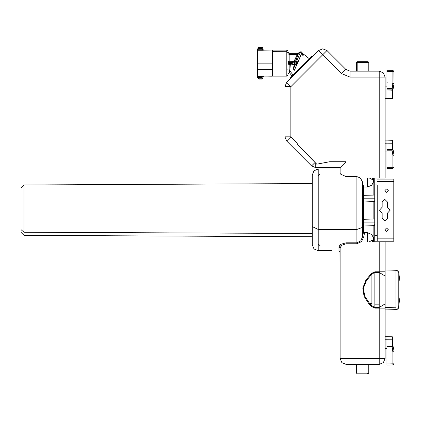 <?xml version="1.0" encoding="UTF-8"?>
<svg xmlns="http://www.w3.org/2000/svg" width="421" height="421" viewBox="0 0 421 421"><rect width="100%" height="100%" fill="white"/><g stroke="black" fill="none" stroke-linecap="round" stroke-linejoin="round"><path stroke-width="0.63" d="M396.766 289.958L398.492 289.958L396.766 289.958M398.282 308.44L396.766 309.346M357.861 373.837L367.37 373.837L357.197 373.837L356.429 373.069L368.801 373.069L356.429 373.069L356.429 364.365M368.801 364.365L368.801 373.069L368.033 373.837L367.37 373.837L368.043 373.069L367.37 373.837M392.867 345.999L392.867 340.073L392.946 346.188L392.283 346.204L392.283 336.758L392.283 346.204L392.867 345.999L392.867 345.094L392.877 345.599M392.867 343.915L392.867 341.252M385.11 336.679L386.946 336.663L386.946 346.215L386.946 336.663L392.283 336.758L392.867 337.347L392.867 340.073L392.283 339.789L392.867 340.073M386.946 364.923L386.946 363.933L394.051 363.791L392.888 363.828L392.888 364.975L386.946 365.075L392.888 364.975L386.946 365.075L392.888 364.975L394.051 363.791L394.051 351.756L394.051 363.791L392.888 364.975L392.888 363.828L386.946 363.933L386.946 365.075L386.946 346.215L386.946 346.725L392.146 346.762L392.283 346.204L392.146 346.762L392.946 346.188L392.025 346.715M392.925 346.004L393.698 348.888L392.567 349.219L392.888 351.793L392.888 363.828L392.888 351.793L394.051 351.756L393.698 348.888L394.051 351.756L392.888 351.793L391.94 346.693L386.946 346.725L386.946 346.43L386.946 348.504L385.11 348.488M396.766 270.566L398.371 271.65L398.808 272.85L398.808 307.062L398.808 272.85L399.95 281.533L399.95 298.378L399.95 282.565M399.95 297.347L398.371 308.261M385.11 309.93L395.956 309.63L395.956 270.282L395.956 309.63L397.356 309.235M374.753 241.238L374.753 235.318L374.753 241.949L374.753 241.238L377.237 241.238L377.237 235.318L377.237 241.238L374.753 241.238M377.237 184.998L377.237 235.318L374.753 235.318L374.753 179.083L374.753 184.998L377.237 184.998L374.753 184.998L374.753 235.318L377.237 235.318L377.237 184.998M260.757 47.21L260.167 47.21L260.757 47.21M261.646 47.21L258.541 47.31L262.536 47.484L258.389 47.484L262.536 47.484L262.536 48.336L258.389 48.336L258.389 47.484L259.278 47.21M260.167 79.059L260.757 79.059L260.167 79.059M259.278 79.059L262.383 78.959L258.389 78.785L262.536 78.785L258.389 78.785L258.389 77.932L262.536 77.932L262.536 78.785L261.646 79.059M258.641 48.336L258.773 47.31L259.92 47.168L258.773 47.31L258.389 48.336L262.283 48.336M262.283 77.932L262.151 78.959L260.936 79.106L262.151 78.959L262.536 77.932L258.641 77.932M262.388 49.473L262.583 49.246L261.804 49.262L262.946 50.236L257.505 50.236L257.505 49.941L257.505 76.327L257.505 50.236L262.946 50.236L262.388 49.473M261.294 77.396L260.104 77.696L260.104 77.359L261.699 77.401L261.804 77.011L261.699 77.401L262.104 77.332L263.525 76.18M257.505 48.968L261.699 48.868L262.583 49.246L257.505 48.868L257.505 49.262L257.505 48.868L259.573 48.868M259.31 77.932L259.31 77.401L260.104 77.359L257.505 77.401L257.505 77.011L257.505 77.401L261.804 77.306L257.505 77.306M263.335 76.217L262.946 76.038L262.946 76.327L263.578 76.185L262.583 77.022M259.636 48.873L260.82 48.573L260.82 48.91L261.699 48.868L263.767 50.152L272.303 50.052L272.303 76.217L263.767 76.122L262.388 76.796L263.109 76.28M272.303 69.407L257.505 69.407L272.303 69.407L272.303 50.062L272.303 50.999L272.598 50.999L272.598 50.11L272.598 76.138L272.598 75.27L272.303 75.27M287.99 53.525L289.174 54.562L289.174 53.367L289.174 54.562L287.99 53.525L287.99 52.199L287.99 61.598L289.174 61.671L289.174 62.176L289.174 54.562L289.038 61.671M291.748 62.129L291.311 62.176L291.311 61.671L289.174 61.671L291.311 61.671L291.406 62.171M292.121 76.122L289.585 72.901L290.306 65.229L291.437 64.097L290.306 65.229L289.585 72.901L289.174 72.901L289.174 64.597L289.174 72.901L287.99 74.085L287.99 74.97L287.99 64.455L287.99 74.975L286.959 76.148L272.598 76.159L272.598 50.11L286.806 50.11L286.806 76.159L286.806 50.11L286.959 76.148L286.959 50.12L287.99 51.294L287.99 61.813L287.99 52.746L286.959 51.715L272.598 51.704L286.959 51.715L287.99 52.746L287.99 61.598L287.99 51.294M291.332 62.176L290.358 62.197L290.358 62.771L288.522 62.771L288.522 63.497L288.58 62.303L287.99 61.598L288.58 62.303L288.985 62.176M288.553 62.492L287.953 62.755L287.99 61.813L287.953 62.755L288.522 62.771L287.953 62.755L287.953 63.534M295.531 60.003L296.8 58.735L295.737 61.103L295.089 61.461L293.963 61.571L296.8 58.735L293.963 61.571L294.695 61.487L291.311 62.197L288.58 62.192L287.99 61.598L288.58 62.197L287.99 61.598L289.174 61.671M288.743 62.176L291.311 62.176L294.005 61.529L291.9 62.097L291.748 61.619L291.311 61.671L291.748 61.619L291.911 62.124L294.795 61.487L294.5 62.034L296.452 62.082L297.331 62.555L297.826 62.229L297.331 62.555L296.452 62.082L294.5 62.034L294.5 64.218L294.5 62.034L295.121 61.492L294.821 62.04L295.121 61.492L294.695 61.461L296.616 61.061L296.452 62.082L296.452 61.492L295.089 61.461L296.452 61.492L295.121 61.492L295.121 62.082L295.121 61.492L296.452 61.492L296.626 61.061L295.737 61.103L296.721 58.808M288.764 64.092L291.911 64.15L288.58 64.081L287.99 64.671L288.58 64.071L289.174 64.097L289.174 64.597L289.174 64.097L288.58 64.071L291.311 64.071L291.243 63.497L293.916 64.166L291.243 63.497L291.311 64.071L291.243 63.497L290.358 63.497L291.243 63.497L290.358 63.497L290.358 64.071L290.358 63.497L288.522 63.503L290.358 63.497L290.358 62.771L290.358 64.071L288.58 63.971L287.99 64.666L287.953 63.513L288.522 63.497L287.953 63.513L287.99 64.455L288.553 63.776M294.821 64.213L294.5 64.218L295.116 64.766L295.695 64.766L294.842 64.766L295.116 64.171L295.116 64.766L294.821 64.213L294.821 62.04L294.821 64.213L295.116 64.171L294.816 64.176M301.994 51.936L300.536 51.825L296.716 61.061L300.536 51.825L301.994 51.936L297.915 62.392L302.146 52.183M296.6 64.171L296.6 64.766L296.6 64.171L295.116 64.171L295.121 62.082L295.116 64.171L296.6 64.171M296.689 61.508L296.726 61.061L297.91 62.397L297.673 62.976L297.358 62.845L297.673 62.976L296.963 64.687L294.795 64.766L294.5 64.218L293.916 64.166L294.632 64.771L294.016 64.697L291.911 64.15L291.948 63.597L291.911 64.15L290.358 64.071M291.948 63.597L293.916 64.166L294.016 64.697L293.916 64.166L294.5 64.218L294.963 65.318L293.179 69.623L294.047 65.292L293.474 64.576L291.369 64.097M294.237 64.745L294.705 65.344L294.016 64.702L294.795 64.766L294.963 65.318L294.795 64.766L295.037 65.276L295.705 64.96L295.037 65.276L294.842 64.766L296.684 64.76L294.405 70.254L296.816 64.739M301.362 54.167L302.331 53.204L301.294 54.241L302.331 53.204L302.81 53.578L302.257 54.977L303.094 55.535L302.257 54.977L302.81 53.578L309.44 58.803M290.653 77.585L312.319 55.925L290.653 77.585L291.053 78.08L290.653 77.585M310.903 57.335L312.308 55.93L312.819 56.314M356.429 71.165L356.429 62.461L368.801 62.461L356.429 62.461L357.197 61.692L368.033 61.692L368.801 62.461L368.801 71.165M367.37 61.692L357.861 61.692L357.187 62.461L357.187 71.165L357.187 62.461L357.861 61.692M21.05 232.371L23.997 235.334L23.997 232.25L23.997 235.334L312.298 236.76M21.05 190.666L21.05 232.345L21.05 190.666M312.298 183.556L23.997 184.987L23.997 232.25L23.997 184.987L21.05 187.945M392.867 89.91L392.867 91.441L392.946 89.163L393.698 86.463L393.167 86.294M392.867 95.283L392.867 89.352L392.64 98.472L392.283 98.598L392.283 89.978L392.283 98.598L386.946 98.693L386.946 89.931L386.946 98.693L385.11 98.677M385.11 86.868L386.946 86.852L386.946 89.931L386.946 89.141L392.283 89.147L392.283 89.978L392.025 88.636M392.867 149.466L392.867 143.54L392.946 149.655L392.146 150.229L392.283 140.225L392.283 149.671L392.867 149.466L391.94 150.16L391.94 149.644L392.283 149.671L391.94 149.644L392.146 150.229L392.946 149.655L392.867 148.56L392.946 149.655M385.11 140.146L386.946 140.13L386.946 149.681L386.946 140.13L392.535 140.282L392.867 140.814L392.867 143.54L392.283 143.256L392.867 143.54M386.946 168.389L386.946 167.4L386.946 168.542L392.888 168.442L386.946 168.542L392.888 168.442L394.051 167.258L394.051 155.223L394.051 167.258L392.888 168.442L392.888 167.295L386.946 167.4L386.946 168.542L386.946 149.681L386.946 150.192L392.025 150.181M386.946 149.681L386.946 150.192L386.946 149.681L391.94 149.644L386.946 149.681L386.946 167.4L394.051 167.258L392.888 167.295L392.888 155.26L391.94 150.16L386.946 150.192L386.946 149.897L386.946 151.97L385.11 151.955M315.729 163.148L315.329 162.738L315.771 163.19L315.771 167.658L315.771 163.19L316.745 164.179L329.68 161.738L346.041 161.738L340.121 167.658L340.121 173.078L340.121 167.658L346.041 161.738L346.041 176.583L340.426 174.047L340.121 173.078L340.426 174.047L346.041 176.583L356.887 176.583L356.887 229.445L356.887 176.583L360.408 178.015L362.607 182.14L362.607 236.718L362.607 182.14L363.57 187.087L363.57 225.614L363.57 187.087L367.349 187.087L371.722 185.24L373.269 182.219L371.722 185.24L367.349 187.087L367.349 178.015L385.11 178.015L379.189 178.015L379.189 77.085L385.11 77.085L379.189 77.085L379.189 71.165L379.189 77.085L350.03 77.085L350.03 71.165L350.03 77.085L341.657 73.617L345.841 69.433L341.657 73.617L322.77 54.73L326.959 50.546L322.77 54.73L318.586 50.546L322.77 54.73L290.837 86.663L286.654 82.479L290.837 86.663L284.917 86.663L290.837 86.663L290.837 136.804L284.917 136.804L290.837 136.804L286.654 140.988L290.837 136.804L296.989 142.951L297.442 144.14L299.315 146.45L315.05 162.459L311.587 165.921L315.061 162.464M318.218 229.445L318.218 169.016L318.218 250.711L318.218 229.445L312.298 226.609L312.298 174.936L312.298 244.79L312.298 226.609L318.218 229.445L356.887 229.445L356.887 242.796L356.887 229.445L318.218 229.445M338.937 246.885L338.937 250.711L338.937 246.885L340.884 244.275L346.041 242.796L340.884 244.275L338.937 246.885L340.121 247.953L338.937 246.885M372.017 179.378L373.269 179.378L372.017 179.378L372.517 178.015L373.906 178.015L373.269 179.378L373.269 182.219L373.269 179.378L373.906 178.015L372.517 178.015L372.017 179.378L369.385 178.015L372.017 179.378M346.041 243.748L346.041 242.796L356.887 242.796L356.887 243.748L361.528 241.586L363.749 236.944L361.528 241.586L356.887 243.748L356.887 242.796L360.755 240.88L362.607 236.718L360.755 240.88L356.887 242.796L346.041 242.796L346.041 243.748L341.741 245.269L340.121 247.958L340.121 251.895L340.121 247.958L341.741 245.269L346.041 243.748L356.887 243.748L346.041 243.748L346.041 357.382L346.041 243.748M369.07 241.949L367.349 241.949L369.07 241.949L372.017 240.349L373.269 240.349L372.017 240.349L369.07 241.949L372.806 241.949L369.07 241.949M312.156 56.977L313.677 55.456M340.121 244.854L340.442 244.585M346.041 358.445L340.121 358.445L346.041 358.445L346.041 364.365L346.041 357.382L346.041 358.445L379.189 358.445L379.189 364.365L379.189 358.445L385.11 358.445L346.041 358.445M315.755 167.658L340.121 167.658L315.755 167.658L311.572 165.921L315.755 167.658L311.572 165.921L307.967 162.317L311.572 165.921M379.189 241.949L385.11 241.949L379.189 241.949L379.189 272.503L379.189 271.808L385.11 271.808L374.858 271.808L371.306 273.471L365.854 280.265L362.818 288.106L364.076 296.284L368.707 303.541L364.076 296.284L362.818 288.106L365.854 280.265L371.306 273.471L371.896 274.039L371.896 303.767L371.896 274.039L366.449 280.639L363.412 288.185L364.665 296.031L369.301 303.046L364.665 296.031L363.412 288.185L366.449 280.639L371.896 274.039L371.306 273.471L374.858 271.808L374.858 272.503L374.858 271.808L379.189 271.808L379.189 241.949L367.349 241.949L379.189 241.949M379.189 308.104L385.11 308.104L379.189 308.104L379.189 307.409L379.189 358.445L379.189 308.104L374.858 308.104L374.858 304.146L374.858 307.409L379.189 307.409L379.189 304.146L379.189 307.409L385.11 303.915L385.11 271.84L385.11 308.067L385.11 303.915L379.189 307.409L374.858 307.409L374.858 308.104L379.189 308.104M316.339 61.166L317.866 59.64M303.652 157.986L286.654 141.003L303.646 157.996L286.654 141.003L284.917 136.82L284.917 86.663L286.654 82.479L318.586 50.546L322.77 48.815L326.959 50.546L322.77 48.815L318.586 50.546L286.654 82.479L284.917 86.663L284.917 136.82L286.654 141.003L311.587 165.921L315.771 167.658M385.11 271.808L385.11 241.949L385.11 271.808M385.11 308.067L385.11 358.445L383.378 362.634L379.189 364.365L383.378 362.634L385.11 358.445L385.11 308.067M374.858 272.503L374.858 304.146L374.858 272.503L371.896 274.039L374.858 272.503L379.189 272.503L379.189 304.146L379.189 272.503L374.858 272.503M371.896 305.872L371.896 303.767L371.896 305.872L374.858 307.409L371.896 305.872L371.306 306.441L374.858 308.104L371.306 306.441L371.896 305.872L369.301 303.046L371.896 305.872M392.767 89.12L392.893 89.694L393.698 86.463L394.051 83.6L394.051 71.565L392.888 70.381L386.946 70.275L386.946 89.141L386.946 88.626L391.94 88.657L392.251 87.41M263.578 50.083L262.946 50.236L263.767 50.152L262.583 49.246L263.578 50.083L257.505 49.941L257.505 49.262L261.804 49.262L257.505 49.262L257.505 49.941L263.578 50.083L262.583 49.246M386.589 231.408L384.873 229.692L386.589 227.977L388.304 229.692L386.589 231.408L388.304 229.692L386.589 227.977L384.873 229.692L386.589 231.408M386.589 188.908L388.304 190.624L386.589 192.339L384.873 190.624L386.589 188.908L384.873 190.624L386.589 192.339L388.304 190.624L386.589 188.908M387.478 202.048L387.478 207.216L390.141 210.158L387.478 213.105L390.141 210.158L387.478 207.216L387.478 202.048L384.815 199.386L382.152 202.048L384.815 199.386L387.478 202.048L384.815 199.386L382.152 202.048L382.152 207.216L379.484 210.158L382.152 213.105L379.484 210.158L382.152 207.216L382.152 202.048M382.152 218.267L382.152 213.105L382.152 218.267L384.815 220.93L387.478 218.267L384.815 220.93L382.152 218.267L384.815 220.93L387.478 218.267L387.478 213.105L387.478 218.267M296.01 63.376L296.694 63.576L296.894 62.892L296.01 62.892L296.694 62.692L296.894 63.376L296.21 63.576L296.01 62.892L296.21 63.576L296.894 63.376L296.01 62.892L296.452 63.134L296.01 62.892L296.01 63.376L296.694 63.576L296.894 62.892M373.269 237.502L371.722 234.481L367.349 232.639L371.722 234.481L373.269 237.502L373.269 240.349L373.269 237.502M379.189 71.165L383.378 72.896L385.11 77.085L383.378 72.896L379.189 71.165L350.03 71.165L379.189 71.165M346.041 364.365L341.852 362.634L340.121 358.445L341.852 362.634L346.041 364.365L379.189 364.365L346.041 364.365M318.218 169.016L320.197 169.016L318.218 169.016L314.034 170.752L312.298 174.936M331.627 250.711L318.218 250.711L314.034 248.974L312.298 244.79M339.947 247.395L340.121 357.382L340.121 249.106M368.043 373.069L368.043 364.365L368.043 373.069M392.704 351.761L392.982 351.756M391.94 346.693L391.94 346.178L386.946 346.215L386.946 346.725L386.946 346.215L391.94 346.178L392.567 349.219L393.698 348.888L392.93 346.041M393.167 349.062L392.672 349.188M394.051 351.756L394.051 363.791M392.867 345.441L393.698 348.888M391.94 346.178L392.283 346.204L391.94 346.178M392.283 339.789L386.946 339.742L392.283 339.789M386.946 346.215L386.946 365.075M386.946 339.742L385.11 339.752L386.946 339.742M385.11 307.488L395.956 307.225L385.11 307.488M393.814 181.446L393.814 238.87L377.237 238.87L393.814 238.87L393.814 241.238L377.237 241.238L393.814 241.238L393.814 181.446L377.237 181.446L393.814 181.446L393.814 179.083L393.814 181.446M373.848 218.888L373.848 201.427L373.848 218.888M373.848 241.659L373.848 225.403L373.848 241.659M374.753 200.649L373.848 201.28L374.753 200.649M374.753 224.625L373.848 225.256L374.753 224.625M377.237 179.083L393.814 179.083L377.237 179.083M373.848 219.036L363.57 219.299L374.753 218.888M374.753 201.427L363.57 201.022L373.848 201.28M374.753 222.146L363.57 222.146L374.753 222.146M374.753 225.403L363.57 224.993L373.848 225.256M363.57 198.17L374.753 198.17L363.57 198.17M373.848 194.918L373.848 178.062L373.848 194.918M374.753 178.015L374.753 179.083L374.753 178.015M373.848 195.06L363.57 195.323L374.753 194.918M260.936 47.168L261.609 47.21L260.936 47.168M259.92 47.168L259.315 47.21L259.92 47.168M261.004 79.101L261.609 79.059L261.004 79.101M261.609 47.21L261.22 47.178M259.762 47.178L259.315 47.21M259.315 79.059L259.704 79.09M261.162 79.095L261.609 79.059M261.615 48.336L261.615 48.868L260.82 48.91L260.82 48.573L260.72 48.894L259.768 48.862M260.736 48.894L260.462 48.894L260.736 48.894M260.82 48.573L259.452 48.704L259.452 48.336L259.31 48.752L260.82 48.573M260.104 77.696L261.478 77.564L261.478 77.932L261.615 77.517L260.104 77.696M261.804 77.011L257.505 77.011L261.804 77.011M257.505 77.011L257.505 76.327L262.946 76.327L257.505 76.327L257.505 77.011M262.999 50.236L263.404 50.22M263.23 76.243L263.578 76.175M262.946 76.038L257.505 76.038L262.946 76.038M272.303 63.134L257.505 63.134L272.303 63.134M272.598 52.483L272.303 52.483L272.598 52.483M272.303 63.729L272.598 63.729L272.303 63.729M272.303 62.545L272.598 62.545L272.303 62.545M288.485 61.655L288.222 61.64M288.153 61.634L288.611 61.661M293.905 61.066L291.748 61.619L293.905 61.066L294.042 61.487L293.905 61.066L293.369 61.203M288.522 62.771L290.358 62.771L290.358 62.197L288.58 62.197L292.079 62.05M297.021 54.951L297.205 54.562L289.174 54.562L297.205 54.562L294.247 61.003L295.995 59.54L294.305 61.008M295.379 58.508L296.173 56.772M287.99 52.183L289.174 53.367L297.763 53.367L296.821 55.383M291.321 62.197L291.895 62.129M287.99 61.813L288.532 62.634M294.29 61.245L294.453 61.024M295.679 61.477L296.416 61.487M294.411 60.629L297.205 54.562L298.252 54.072L295.995 59.54L298.252 54.072L297.205 54.562L297.768 53.367L298.799 52.762L298.252 54.072L298.799 52.762L300.536 51.825M298.542 53.383L298.742 52.893M292.021 62.65L293.969 62.087L291.243 62.771L290.358 62.771L291.243 62.771L291.311 62.197L291.243 62.771L291.948 62.671L291.911 62.124L291.948 62.671L293.969 62.087L294.074 61.561L293.969 62.087L291.948 62.671M288.527 63.613L288.58 63.971L288.522 63.497L287.953 63.513M288.548 63.766L287.99 64.455M294.405 62.034L293.969 62.087L294.695 61.487L293.969 62.087M287.969 64.06L287.953 63.687M286.959 69.376L287.99 68.812L286.959 69.376M296.779 61.524L296.505 61.492M297.531 55.804L297.31 56.34M298.578 53.288L298.368 53.793M296.963 64.697L297.915 62.392L296.968 61.245L296.452 61.492L297.368 61.771L296.826 61.534M290.358 62.771L291.243 62.771M298.642 60.645L294.405 70.254L293.179 69.623L295 65.313L294.353 64.224M289.174 64.597L290.932 64.597L289.174 64.597M297.358 62.845L296.889 63.981L297.358 62.845M296.894 63.376L296.01 62.892M291.243 63.497L291.258 63.855M291.327 64.203L290.306 65.229M291.311 64.097L289.174 64.097L291.311 64.097M294.016 64.702L293.474 64.576L294.016 64.702L294.263 65.318L294.016 64.702L291.911 64.15M294.705 65.344L294.047 65.292L294.705 65.344M297.91 62.397L296.91 64.708M303.652 54.246L303.094 55.535L302.257 54.977L303.094 55.535L303.652 54.246M303.436 54.756L303.588 54.398L303.436 54.756M290.006 71.149L293.179 75.059L290.006 71.149M291.437 64.097L293.474 64.576L294.047 65.292L293.179 69.623L294.405 70.254L298.605 60.724M23.997 232.25L312.298 233.502L23.997 232.25L21.05 229.65L23.997 232.25M392.283 89.978L392.867 90.262L386.946 89.931L392.283 89.978M392.335 89.126L392.714 89.105M392.093 88.615L392.567 86.137L393.698 86.463L392.567 86.137L392.888 83.558L394.051 83.6L392.877 89.752M393.882 71.544L394.051 83.6L394.051 71.565L392.888 71.523L394.051 71.565L392.888 70.381L392.888 83.558L392.888 70.381L386.946 70.275L386.946 71.417L392.888 71.523L386.946 71.417L386.946 70.844M385.11 89.941L386.946 89.931L385.11 89.941M392.693 83.59L392.982 83.6M387.299 82.795L386.946 82.795M393.698 86.463L392.893 89.694L392.946 89.163L392.283 89.147L392.146 88.589L392.283 89.147L392.867 89.352M394.051 83.6L392.888 83.558L391.94 88.657L392.946 89.163L392.146 88.589M386.946 71.417L386.946 88.926L386.946 88.626L391.94 88.657L391.94 89.173L386.946 89.141L386.946 88.626L386.946 89.141M393.167 152.528L393.698 152.355L394.051 155.223L392.888 155.26L394.051 155.223L393.535 152.423M394.051 155.223L394.051 167.258M391.94 150.16L392.567 152.686L393.698 152.355L392.893 149.123L393.698 152.355L392.567 152.686L392.888 155.26L392.888 168.442M392.94 149.623L392.872 149.05M392.283 143.256L386.946 143.208L392.283 143.256M386.946 143.208L385.11 143.219L386.946 143.208M362.607 227.34L356.887 229.445L362.607 227.34L363.57 225.614L362.607 227.34M320.197 169.016L340.121 169.016L320.197 169.016M330.932 169.016L331.243 169.016L330.932 169.016M363.57 231.603L362.607 236.718L363.749 236.944L362.607 236.718L363.57 231.603L363.57 225.614L363.57 231.603L364.565 232.639L363.57 231.603M367.349 232.639L364.565 232.639L363.749 236.944L364.565 232.639L367.349 232.639L367.349 241.949L367.349 232.639M385.11 77.085L385.11 178.015L385.11 77.085M345.841 69.433L350.03 71.165L345.841 69.433L326.959 50.546L345.841 69.433M338.937 246.811L339.373 245.675M318.218 250.711L320.197 250.711M331.243 250.711L330.932 250.711L331.243 250.711M320.891 250.711L320.586 250.711L320.891 250.711M345.478 162.295L341.31 166.469L345.478 162.295M368.707 303.541L371.306 306.441L368.707 303.541L369.301 303.046L368.707 303.541M373.659 241.454L373.269 240.349L374.274 241.949L373.269 240.349L373.659 241.454M339.01 246.885L339.542 247.032M340.121 247.89L340.436 246.795M340.121 358.445L340.121 357.382L340.121 358.445M326.685 162.301L329.527 161.764M372.017 240.349L372.806 241.949L372.017 240.349M311.587 165.921L286.654 140.988L284.917 136.804L286.654 140.988M340.431 246.817L340.157 247.585M303.736 150.95L315.05 162.459L297.442 144.14L316.745 164.179L299.315 146.45L297.426 144.103M385.11 275.997L379.189 272.503L385.11 275.997M374.858 304.146L379.189 304.146L374.858 304.146M369.301 303.046L371.896 303.767L369.301 303.046M299.063 146.14L297.442 144.14L296.989 142.951L290.837 136.804L290.837 86.663L322.77 54.73L341.657 73.617L350.03 77.085L379.189 77.085L379.189 178.015L367.349 178.015L367.349 187.087L363.57 187.087L362.607 182.14L360.408 178.015L356.887 176.583L346.041 176.583L346.041 161.738L329.68 161.738L316.745 164.179L302.936 150.134M315.334 162.743L315.771 163.19M327.564 162.138L316.745 164.179M328.043 162.043L327.775 162.096M296.989 142.951L297.158 143.398M385.11 269.982L395.956 270.282L397.356 270.677M259.31 48.336L259.31 48.752M261.615 77.932L261.615 77.517M289.243 79.001L289.632 79.501M338.937 250.711L340.121 251.895M319.992 174.047L318.218 175.825M319.992 245.675L318.218 243.901"/></g></svg>
